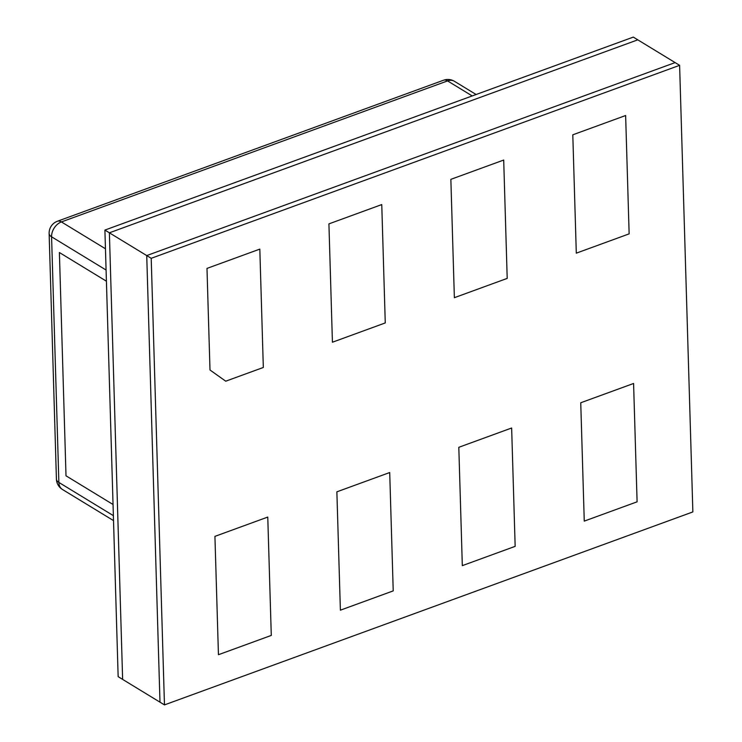 <?xml version="1.0" encoding="UTF-8"?>
<svg xmlns="http://www.w3.org/2000/svg" width="742" height="742" viewBox="0 0 742 742"><rect width="100%" height="100%" fill="white"/><g stroke="black" fill="none" stroke-linecap="round" stroke-linejoin="round"><path stroke-width="1.11" d="M151.21 258.309L679.607 65.333L692.87 511.924L164.464 704.9L151.21 258.309L146.73 255.573L675.127 62.597L633.306 37.1L104.9 230.076L109.38 232.812L637.786 39.836L109.38 232.812L146.73 255.573L675.127 62.597L679.607 65.333M381.759 204.579L385.265 322.928L332.425 342.229L328.919 223.88L381.759 204.579M503.697 160.049L507.203 278.398L454.364 297.69L450.858 179.351L503.697 160.049M625.636 115.52L629.142 233.86L576.302 253.161L572.796 134.812L625.636 115.52M271.284 635.421L267.769 517.072L214.93 536.364L218.445 654.713L271.284 635.421M393.223 590.882L389.708 472.533L336.868 491.835L340.383 610.184L393.223 590.882M515.161 546.353L511.646 428.004L458.806 447.305L462.322 565.645L515.161 546.353M637.1 501.815L633.585 383.475L580.745 402.767L584.26 521.116L637.1 501.815M206.981 268.409L209.995 370.008L225.735 381.193L263.327 367.466L259.821 249.117L206.981 268.409M164.464 704.9L159.984 702.164L146.73 255.573L159.984 702.164L122.634 679.403L109.38 232.812L122.634 679.403L118.154 676.667L104.9 230.076M106.412 281.199L59.388 252.521L66.01 475.817L59.388 252.521L106.412 281.199M113.044 504.495L66.01 475.817L113.044 504.495M57.412 221.246A12.614 12.614 0 0 0 49.13 233.47A12.614 5.862 -1.7 0 0 51.578 236.809A12.614 9.09 -58.6 0 1 61.41 221.932A12.614 6.492 -110.1 0 0 57.412 221.246L443.558 80.219A12.614 6.492 69.9 0 1 447.556 80.906A12.614 9.09 -58.6 0 1 454.447 81.305L476.114 94.503M56.42 479.091A12.614 12.614 0 0 0 62.467 489.488A12.614 9.09 -58.6 0 1 58.868 482.43A12.614 5.862 178.3 0 1 56.42 479.091L49.13 233.47M106.087 270.032L51.578 236.809L58.868 482.43L113.378 515.653M105.457 248.774L61.41 221.932L447.556 80.906L472.2 95.931M62.467 489.488L113.526 520.615M454.447 81.305A12.614 12.614 0 0 0 443.558 80.219"/></g></svg>
